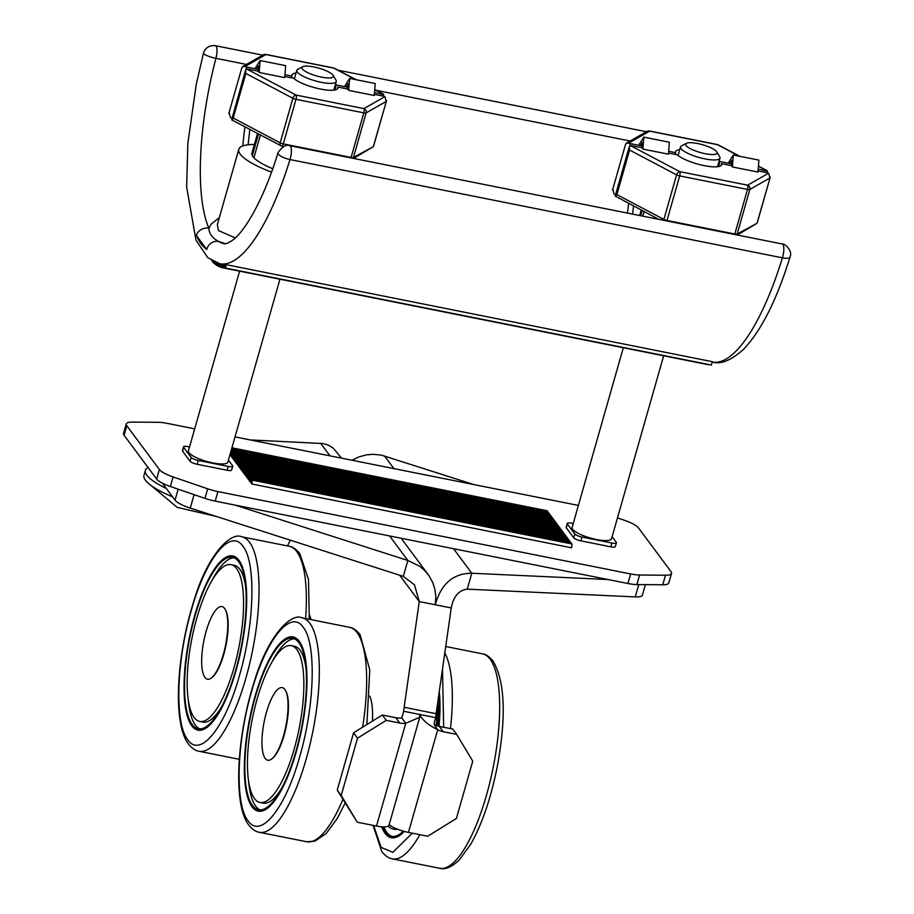 <?xml version="1.0" encoding="UTF-8"?>
<svg xmlns="http://www.w3.org/2000/svg" width="914" height="914" viewBox="0 0 914 914"><rect width="100%" height="100%" fill="white"/><g stroke="black" fill="none" stroke-linecap="round" stroke-linejoin="round"><path stroke-width="1.37" d="M178.161 489.173L175.042 500.141L166.337 488.453A56.554 14.053 -164.1 0 1 146.857 475.269A56.554 14.053 -164.1 0 1 145.395 470.333L143.978 475.314A56.554 14.053 15.9 0 0 145.257 479.987A56.554 14.053 15.9 0 0 145.44 480.238A56.554 14.053 15.9 0 0 172.529 496.782M373.632 825.468L381.104 847.369L392.849 852.316L412.294 833.18M187.804 739.803C174.54 723.808 176.196 661.896 191.255 610.632C205.65 558.477 230.431 527.629 242.93 546.275C256.194 562.27 254.538 624.182 239.479 675.446C225.084 727.601 200.315 758.449 187.804 739.803M248.094 820.829C234.829 804.823 236.486 742.911 251.544 691.647C265.94 639.503 290.709 608.644 303.219 627.29C316.484 643.285 314.827 705.197 299.769 756.461C285.374 808.616 260.593 839.475 248.094 820.829M271.538 172.14A54.669 13.596 -164.1 0 1 240.199 154.135A54.669 13.596 -164.1 0 1 238.771 149.37A54.669 13.596 -164.1 0 1 254.389 144.469M217.372 224.524L218.435 230.534L235.229 237.891M260.399 135.021L253.909 157.779A41.004 10.191 15.9 0 0 272.749 168.724M644.096 211.602L642.805 216.15M253.909 157.779A41.004 10.191 -164.1 0 1 252.984 156.694A41.004 10.191 -164.1 0 1 252.321 155.654L258.491 134.015M239.617 271.161L188.41 450.922A20.496 5.096 15.9 0 0 212.882 462.941A20.496 5.096 15.9 0 0 227.837 462.164L279.947 279.216M333.096 75.348L335.952 80.101A20.496 5.096 -164.1 0 1 336.261 81.552A20.496 5.096 -164.1 0 1 321.305 82.329A20.496 5.096 -164.1 0 1 296.822 70.321A20.496 5.096 -164.1 0 1 297.838 69.247L302.774 66.711A16.303 4.056 -164.1 0 1 313.868 66.939A16.303 4.056 -164.1 0 1 333.096 75.348A16.303 4.056 -164.1 0 1 321.442 77.119A16.303 4.056 -164.1 0 1 306.064 71.783A16.303 4.056 -164.1 0 1 302.774 66.711M284.825 76.49L293.565 78.227A23.924 5.941 -164.1 0 0 320.483 89.046A23.924 5.941 -164.1 0 0 337.929 88.144A23.924 5.941 -164.1 0 0 337.872 87.07L337.323 89.012M623.314 347.743L572.107 527.504A20.496 5.096 15.9 0 0 596.591 539.523A20.496 5.096 15.9 0 0 611.546 538.746L663.655 355.797M716.804 151.93L719.661 156.682A20.496 5.096 -164.1 0 1 719.958 158.133A20.496 5.096 -164.1 0 1 705.002 158.91A20.496 5.096 -164.1 0 1 681.056 148.685A20.496 5.096 -164.1 0 1 680.53 146.903A20.496 5.096 -164.1 0 1 681.547 145.829L686.483 143.292A16.303 4.056 -164.1 0 1 702.043 144.595A16.303 4.056 -164.1 0 1 716.622 151.655A16.303 4.056 -164.1 0 1 716.804 151.93A16.303 4.056 -164.1 0 1 704.728 153.609A16.303 4.056 -164.1 0 1 686.094 145.566A16.303 4.056 -164.1 0 1 686.483 143.292M668.534 153.072L677.274 154.809A23.924 5.941 -164.1 0 0 704.191 165.628A23.924 5.941 -164.1 0 0 721.637 164.726A23.924 5.941 -164.1 0 0 721.58 163.652L721.032 165.594M310.954 619.601A50.053 14.967 -78.7 0 0 309.538 615.088M372.432 721.123A50.053 14.967 -78.7 0 0 369.816 696.102M388.324 826.153A79.952 23.913 -78.7 0 0 393.02 829.021L394.3 829.272A79.952 23.913 -78.7 0 0 397.487 829.215M437.543 725.956A79.952 23.913 -78.7 0 0 437.829 701.632M393.02 829.021A79.952 23.913 -78.7 0 0 396.607 828.861M436.275 725.522A79.952 23.913 -78.7 0 0 436.846 708.533M403.291 831.169A87.401 26.14 101.3 0 1 391.569 836.321A87.401 26.14 101.3 0 1 385.479 832.026A87.401 26.14 101.3 0 1 382.635 826.873M392.209 836.424A87.401 26.14 101.3 0 1 386.759 832.288A87.401 26.14 101.3 0 1 383.834 826.919M404.239 831.432A88.841 26.563 101.3 0 1 391.283 837.727A88.841 26.563 101.3 0 1 385.102 833.362A88.841 26.563 101.3 0 1 381.686 826.804A88.772 26.552 -78.7 0 0 385.114 833.305A88.772 26.552 -78.7 0 0 391.295 837.658A88.772 26.552 -78.7 0 0 404.205 831.42M439.028 726.333A88.772 26.552 -78.7 0 0 439.257 691.658M191.791 725.807A88.841 26.563 101.3 0 1 191.826 626.444A88.841 26.563 101.3 0 1 232.762 555.918A88.841 26.563 101.3 0 1 238.942 560.282A88.841 26.563 101.3 0 1 238.908 659.645A88.841 26.563 101.3 0 1 197.984 730.16A88.841 26.563 101.3 0 1 191.791 725.807M252.081 806.822A88.841 26.563 101.3 0 1 252.115 707.459A88.841 26.563 101.3 0 1 293.04 636.932A88.841 26.563 101.3 0 1 299.232 641.297A88.841 26.563 101.3 0 1 299.198 740.66A88.841 26.563 101.3 0 1 258.262 811.175A88.841 26.563 101.3 0 1 252.081 806.822M238.931 560.351A88.772 26.552 101.3 0 1 238.897 659.634A88.772 26.552 101.3 0 1 197.995 730.092A88.772 26.552 101.3 0 1 191.814 725.739A88.772 26.552 101.3 0 1 191.849 626.456A88.772 26.552 101.3 0 1 232.75 555.986A88.772 26.552 101.3 0 1 238.931 560.351M299.209 641.365A88.772 26.552 101.3 0 1 299.175 740.648A88.772 26.552 101.3 0 1 258.285 811.118A88.772 26.552 101.3 0 1 252.104 806.754A88.772 26.552 101.3 0 1 252.127 707.47A88.772 26.552 101.3 0 1 293.028 637.001A88.772 26.552 101.3 0 1 299.209 641.365M234.041 557.814A87.401 26.14 -78.7 0 0 212.139 580.219M188.273 699.816A87.401 26.14 -78.7 0 0 195.379 725.099A87.401 26.14 -78.7 0 0 199.892 728.904M192.18 724.459A87.401 26.14 101.3 0 1 192.203 626.707A87.401 26.14 101.3 0 1 232.476 557.323A87.401 26.14 101.3 0 1 238.565 561.619A87.401 26.14 101.3 0 1 238.531 659.371A87.401 26.14 101.3 0 1 198.258 728.755A87.401 26.14 101.3 0 1 192.18 724.459M294.331 638.829A87.401 26.14 -78.7 0 0 272.429 661.233M248.551 780.83A87.401 26.14 -78.7 0 0 255.657 806.114A87.401 26.14 -78.7 0 0 260.182 809.93M252.458 805.485A87.401 26.14 101.3 0 1 252.493 707.722A87.401 26.14 101.3 0 1 292.766 638.338A87.401 26.14 101.3 0 1 298.855 642.633A87.401 26.14 101.3 0 1 298.821 740.397A87.401 26.14 101.3 0 1 258.548 809.77A87.401 26.14 101.3 0 1 252.458 805.485M236.589 568.554A79.952 23.913 101.3 0 1 236.555 657.989A79.952 23.913 101.3 0 1 199.72 721.454A79.952 23.913 101.3 0 1 194.156 717.524A79.952 23.913 101.3 0 1 194.179 628.101A79.952 23.913 101.3 0 1 231.025 564.635A79.952 23.913 101.3 0 1 236.589 568.554M231.025 564.635L234.213 565.275A79.952 23.913 101.3 0 1 239.788 569.193A79.952 23.913 101.3 0 1 245.672 586.902M221.794 706.511A79.952 23.913 101.3 0 1 202.919 722.094L199.72 721.454M296.867 649.568A79.952 23.913 101.3 0 1 296.844 739.003A79.952 23.913 101.3 0 1 260.01 802.469A79.952 23.913 101.3 0 1 254.435 798.539A79.952 23.913 101.3 0 1 254.469 709.115A79.952 23.913 101.3 0 1 291.303 645.65A79.952 23.913 101.3 0 1 296.867 649.568M291.303 645.65L294.502 646.289A79.952 23.913 101.3 0 1 300.066 650.208A79.952 23.913 101.3 0 1 305.95 667.928M282.083 787.525A79.952 23.913 101.3 0 1 263.209 803.109L260.01 802.469M225.255 609.535L225.678 610.335A36.286 10.854 101.3 0 1 226.009 645.17A36.286 10.854 101.3 0 1 212.334 677.205L211.637 677.777A37.028 11.071 101.3 0 1 204.907 677.411A37.028 11.071 101.3 0 1 206.13 631.357A37.028 11.071 101.3 0 1 224.558 608.416A37.028 11.071 101.3 0 1 225.255 609.535A37.028 11.071 101.3 0 1 225.587 645.078A37.028 11.071 101.3 0 1 211.637 677.777M285.545 690.55L285.968 691.35A36.286 10.854 101.3 0 1 286.299 726.184A36.286 10.854 101.3 0 1 272.623 758.22L271.915 758.791A37.028 11.071 101.3 0 1 265.186 758.426A37.028 11.071 101.3 0 1 266.42 712.383A37.028 11.071 101.3 0 1 284.848 689.43A37.028 11.071 101.3 0 1 285.545 690.55A37.028 11.071 101.3 0 1 285.876 726.093A37.028 11.071 101.3 0 1 271.915 758.791M252.275 480.181L251.83 483.974L571.581 547.794L572.038 544.001L252.275 480.181L250.916 482.752L251.361 478.947L250.002 481.518L250.447 477.714L249.088 480.284L249.533 476.491L248.174 479.05L248.619 475.257L247.248 477.828L247.705 474.023L246.334 476.594L246.78 472.789L245.42 475.36L245.866 471.567L244.506 474.126L244.952 470.333L243.592 472.904L244.038 469.099L242.678 471.67L243.124 467.865L241.753 470.436L242.21 466.643L240.839 469.202L241.285 465.409L239.925 467.979L240.371 464.175L239.011 466.746L239.457 462.941L238.097 465.512L238.543 461.719L237.172 464.278L237.629 460.485L236.258 463.055L236.715 459.251L235.344 461.821L235.789 458.017L234.43 460.587L234.875 456.794L233.516 459.354L233.961 455.56L232.602 458.131L233.047 454.327L231.676 456.897L232.133 453.104L230.762 455.663L231.219 451.87L230.259 453.664M240.371 464.175L560.122 527.995L560.008 529.023M239.457 462.941L559.208 526.761L559.094 527.789M241.285 465.409L561.047 529.229L560.922 530.246M238.543 461.719L558.294 525.527L558.18 526.555M242.21 466.643L561.961 530.451L561.836 531.48M237.629 460.485L557.38 524.305L557.254 525.322M243.124 467.865L562.875 531.685L562.75 532.713M236.715 459.251L556.466 523.071L556.34 524.099M244.038 469.099L563.789 532.919L563.675 533.947M235.789 458.017L555.552 521.837L555.426 522.865M244.952 470.333L564.703 534.153L564.589 535.17M234.875 456.794L554.627 520.614L554.512 521.631M443.678 727.258L442.479 669.185M245.866 471.567L565.617 535.376L565.503 536.404M233.961 455.56L553.713 519.381L553.598 520.397M439.28 691.544A88.841 26.563 101.3 0 1 439.04 726.333M246.78 472.789L566.543 536.609L566.417 537.638M233.047 454.327L552.799 518.147L552.684 519.175M247.705 474.023L567.457 537.843L567.331 538.86M232.133 453.104L551.885 516.913L551.759 517.941M438.926 693.977A87.401 26.14 101.3 0 1 438.594 726.23M248.619 475.257L568.371 539.077L568.245 540.094M231.219 451.87L550.971 515.69L550.845 516.707M214.756 262.135L214.596 263.838L215.281 262.352M214.596 263.838L215.647 264.055M215.773 262.547L215.601 264.626L216.412 262.786M216.652 264.843L215.601 264.626M249.533 476.491L569.285 540.3L569.171 541.328M231.082 450.796L550.057 514.456L549.931 515.473M443.233 731.714A20.496 18.886 -36.7 0 1 437.726 729.68L435.041 726.07L434.139 723.008L435.67 717.65L419.675 714.451C422.382 720.106 428.403 725.179 437.726 729.68L408.455 832.414L427.695 836.253L456.417 818.441L472.744 761.145L456.703 734.399L443.233 731.714L439.268 726.379A20.496 18.886 143.3 0 1 434.23 724.608M386.268 720.335L382.292 715.011L395.773 717.696A20.496 18.886 143.3 0 0 401.783 717.97L405.747 723.294A20.496 18.886 -36.7 0 1 399.738 723.031L386.268 720.335L357.534 738.158L341.208 795.454L357.248 822.2L376.488 826.039A17.08 4.25 15.9 0 0 388.953 825.388L419.743 717.284L419.675 714.451L403.691 711.263L401.783 717.97M439.268 726.379L452.738 729.064L456.703 734.399M382.292 715.011L353.569 732.822L357.534 738.158M353.569 732.822L337.243 790.119L341.208 795.454M389.17 824.622A17.08 4.25 15.9 0 0 408.455 832.414M337.243 790.119L357.248 822.2M376.488 826.039L405.747 723.294L419.743 717.284M213.75 261.667L213.625 262.981L214.15 261.85M213.625 262.981L214.664 263.186M217.681 265.551L216.618 265.334L217.555 263.163M216.801 262.924L216.618 265.334M250.447 477.714L570.199 541.534L570.085 542.562M231.356 449.802L549.131 513.222L549.017 514.251M435.67 717.65A20.496 6.135 101.3 0 1 436.104 713.674L404.137 707.299A20.496 6.135 -78.7 0 0 403.691 711.263M638.76 584.572L635.241 596.911L467.26 589.164C458.794 590.17 453.458 596.431 451.253 607.947L436.104 713.674M404.137 707.299L419.275 601.572L414.476 584.789L403.303 576.391L190.261 508.104L194.099 494.634M290.264 540.163L287.487 545.932M451.253 607.947L419.275 601.572L399.681 575.237M211.751 260.57L212.665 262.032L213.019 261.29M212.665 262.032L213.693 262.238M218.72 266.18L217.646 265.963L218.697 263.483M217.84 263.243L217.646 265.963M251.361 478.947L571.124 542.767L570.999 543.784M231.642 448.808L548.217 511.989L548.103 513.017M473.829 484.569L381.321 455.126L373.232 454.292L366.263 454.886L358.596 457.023L352.13 460.279M389.57 535.935L407.838 560.476L419.56 566.154L424.542 570.37L429.054 575.809L432.71 582.481L434.893 589.21L435.841 596.773L435.258 604.76C441.165 583.783 453.333 573.272 471.795 573.249L608.004 579.533L235.092 505.099L407.838 560.476L403.303 576.391M467.26 589.164L471.795 573.249L453.527 548.697M635.241 596.911A20.496 5.096 15.9 0 0 642.416 595.105L645.398 584.629M166.337 488.453L162.418 483.175M145.395 470.333A56.554 14.053 -164.1 0 1 148.045 467.465M341.539 458.165L333.13 448.031L328.617 445.267L323.43 443.576L250.093 439.908M175.042 500.141A20.496 5.096 15.9 0 0 190.261 508.104M219.794 266.728L218.709 266.511L219.84 263.735M218.892 263.529L218.709 266.511M231.928 447.814L547.303 510.766L547.189 511.783M194.693 428.849L167.148 423.353A20.496 5.096 15.9 0 0 158.191 422.302L132.267 422.085A20.496 5.096 15.9 0 0 126.258 423.925A20.496 5.096 15.9 0 0 126.795 425.707L159.367 469.488A20.496 5.096 15.9 0 0 173.089 476.948L207.684 488.807A20.496 5.096 15.9 0 0 217.909 491.583L630.626 573.946L627.907 583.498A20.496 5.096 15.9 0 0 636.864 584.56L662.787 584.777A20.496 5.096 15.9 0 0 668.785 582.938L671.516 573.386A20.496 5.096 15.9 0 0 670.979 571.604L638.395 527.812A20.496 5.096 15.9 0 0 624.685 520.363L617.487 517.895M627.907 583.498L608.004 579.533M235.092 505.099L215.19 501.135L217.909 491.583M207.684 488.807L204.965 498.358A20.496 5.096 15.9 0 0 215.19 501.135M204.965 498.358L170.37 486.499L173.089 476.948M159.367 469.488L156.648 479.039A20.496 5.096 15.9 0 0 170.37 486.499M156.648 479.039L124.076 435.258L126.795 425.707M126.258 423.925L123.539 433.464A20.496 5.096 15.9 0 0 124.076 435.258M230.876 470.573L230.671 470.527A6.147 1.531 -164.1 0 1 227.14 470.253L197.207 464.289A6.147 1.531 -164.1 0 1 192.911 462.987L192.534 462.827A6.147 1.531 -164.1 0 1 190.021 461.216L182.606 451.242A6.147 1.531 -164.1 0 1 182.446 450.705L183.531 446.877A6.147 1.531 -164.1 0 1 188.021 446.649L189.541 446.957M573.729 537.798A6.147 1.531 -164.1 0 0 576.231 539.409L576.62 539.568A6.147 1.531 -164.1 0 0 580.916 540.86L582.001 537.044A6.147 1.531 -164.1 0 1 574.815 533.982L573.729 537.798L566.303 527.824A6.147 1.531 -164.1 0 1 566.143 527.287L567.24 523.459A6.147 1.531 -164.1 0 1 571.718 523.231L573.238 523.528M614.585 547.143L614.379 547.109A6.147 1.531 -164.1 0 1 610.838 546.835L580.916 540.86M251.83 483.974L229.985 454.624M630.626 573.946A20.496 5.096 15.9 0 0 639.583 575.009L665.506 575.226A20.496 5.096 15.9 0 0 671.516 573.386M578.402 505.431L235.035 436.903M197.207 464.289L198.292 460.462A6.147 1.531 -164.1 0 1 191.117 457.4L190.021 461.216M182.606 451.242L183.691 447.414A6.147 1.531 -164.1 0 1 183.531 446.877M228.42 460.119L232.556 465.672A6.147 1.531 -164.1 0 1 232.716 466.209L231.63 470.024A6.147 1.531 -164.1 0 1 230.899 470.482M232.716 466.209A6.147 1.531 -164.1 0 1 228.226 466.437L227.14 470.253M566.303 527.824L567.388 523.996A6.147 1.531 -164.1 0 1 567.24 523.459M612.129 536.701L616.253 542.253A6.147 1.531 -164.1 0 1 616.413 542.79L615.328 546.606A6.147 1.531 -164.1 0 1 614.608 547.063M616.413 542.79A6.147 1.531 -164.1 0 1 611.934 543.019L610.838 546.835M220.88 267.185L219.783 266.968L220.971 263.963M219.954 263.758L219.783 266.968M737.278 235.012L757.135 223.199L737.152 234.041L749.846 189.472L769.885 178.047L768.663 173.192L747.618 185.188A3.416 3.21 60.3 0 1 749.846 189.472A3.416 0.845 -164.1 0 1 747.503 189.438A3.416 1.017 -78.7 0 0 747.618 185.188L679.799 171.661A3.416 1.017 101.3 0 1 679.685 175.899A3.416 0.845 -164.1 0 1 676.589 174.86A3.416 2.148 -62.2 0 1 679.799 171.661L630.432 145.6L629.278 146.663L629.575 150.045L676.589 174.86L663.895 219.417L616.881 194.602L615.922 196.533M733.325 155.003L728.824 162.155L729.818 163.48L731.817 160.304L731.406 165.617L732.4 166.954L757.98 172.049L758.906 160.11L733.325 155.003L732.4 166.954M669.379 142.241L668.442 154.18L642.862 149.085L641.868 147.748L642.291 142.435L640.291 145.612L639.297 144.286L643.799 137.134L669.379 142.241M642.862 149.085L643.799 137.134M739.883 156.305L718.153 144.846A3.416 2.148 117.8 0 0 717.467 144.686A3.416 1.017 -78.7 0 0 717.227 144.515L649.42 130.976A3.416 1.017 101.3 0 1 649.66 131.148A3.416 3.21 -119.7 0 0 647.055 131.365L626.33 143.178L628.604 143.144L649.66 131.148L717.467 144.686L739.266 156.191M353.569 158.43L373.426 146.617L353.444 157.459L366.137 112.89L386.188 101.465L384.954 96.61L363.909 108.606A3.416 3.21 60.3 0 1 366.137 112.89A3.416 0.845 -164.1 0 1 363.795 112.856A3.416 1.017 -78.7 0 0 363.909 108.606L296.09 95.079A3.416 1.017 101.3 0 1 295.987 99.329A3.416 0.845 -164.1 0 1 292.88 98.278A3.416 2.148 -62.2 0 1 296.09 95.079L246.723 69.018L245.58 70.081L245.866 73.463L292.88 98.278L280.187 142.835L233.173 118.02L232.213 119.951M349.628 78.421L345.126 85.573L346.109 86.899L348.12 83.722L347.697 89.035L348.691 90.372L374.272 95.479L375.208 83.528L349.628 78.421L348.691 90.372M285.671 65.659L284.745 77.61L259.165 72.503L258.171 71.166L258.582 65.854L256.583 69.03L255.589 67.705L260.09 60.553L285.671 65.659M259.165 72.503L260.09 60.553M356.174 79.724L334.455 68.264A3.416 2.148 117.8 0 0 333.77 68.104A3.416 1.017 -78.7 0 0 333.53 67.933L265.711 54.394A3.416 1.017 101.3 0 1 265.951 54.566A3.416 3.21 -119.7 0 0 263.358 54.783L242.633 66.596L244.906 66.573L265.951 54.566L333.77 68.104L355.557 79.609M757.192 222.605L770.251 177.122L757.135 223.199M567.388 523.996L574.815 533.982M582.001 537.044L611.934 543.019M758.426 166.302L767.406 170.838L767.109 172.746M625.564 144.652L626.33 143.178M373.495 146.023L386.553 100.54L373.426 146.617M183.691 447.414L191.117 457.4M198.292 460.462L228.226 466.437M374.717 89.721L383.697 94.256L383.412 96.164M241.867 68.082L242.633 66.596M221.976 267.574L220.868 267.345L222.102 264.192L221.976 267.642L223.199 264.409L223.107 267.859L224.318 264.58L224.238 267.985L225.438 264.672A170.849 51.093 -78.7 0 0 226.261 264.683L712.28 361.681L711.423 365.04L225.404 268.042L225.438 264.672A170.849 51.093 -78.7 0 1 224.318 264.58A170.849 51.093 -78.7 0 1 223.199 264.409A170.849 51.093 -78.7 0 1 223.073 264.386L219.886 263.746A170.849 51.093 101.3 0 0 290.001 159.55A10.248 3.142 -162.9 0 1 278.005 152.741C282.289 146.548 286.219 144.206 289.807 145.703A10.248 3.062 101.3 0 1 290.526 146.206A10.248 3.062 101.3 0 1 290.001 159.55L782.43 257.828A10.248 3.062 -78.7 0 0 782.944 244.484A10.248 3.062 -78.7 0 0 782.235 243.981C783.584 242.747 793.238 250.322 790.027 257.04A10.248 3.142 -162.9 0 1 782.43 257.828A170.849 51.093 -78.7 0 1 712.303 362.024L712.2 362.001M221.028 263.975L220.868 267.345M721.58 163.652L731.406 165.617M630.432 145.6A3.416 0.845 -164.1 0 1 631.997 145.772L641.868 147.748M758.06 170.941L766.869 172.689A3.416 0.845 -164.1 0 1 768.663 173.192M663.735 220.331A3.416 2.148 -62.2 0 1 663.895 219.417A3.416 0.845 -164.1 0 0 666.991 220.468L679.685 175.899L747.503 189.438L734.81 234.007L666.991 220.468A3.416 1.017 101.3 0 1 666.843 220.948M679.753 149.61A23.924 5.941 -164.1 0 0 675.629 151.621A23.924 5.941 -164.1 0 0 675.686 152.684L668.671 151.278M719.192 160.841A23.924 5.941 -164.1 0 1 719.992 161.527L731.543 163.835M766.835 170.735A3.416 0.845 -164.1 0 1 765.281 170.564L758.197 169.147M642.016 145.954L630.409 143.647A3.416 0.845 -164.1 0 1 628.604 143.144M337.872 87.07L347.697 89.035M246.723 69.018A3.416 0.845 -164.1 0 1 248.288 69.19L258.171 71.166M374.363 94.359L383.16 96.119A3.416 0.845 -164.1 0 1 384.954 96.61M281.592 146A3.416 2.148 -62.2 0 1 280.895 145.84A3.416 2.148 -62.2 0 1 280.187 142.835A3.416 0.845 -164.1 0 0 283.283 143.886L295.987 99.329L363.795 112.856L351.102 157.425L283.283 143.886A3.416 1.017 101.3 0 1 281.82 146.171L231.653 119.848L245.58 70.081M296.056 73.029A23.924 5.941 -164.1 0 0 291.932 75.039A23.924 5.941 -164.1 0 0 291.989 76.102L284.962 74.697M335.484 84.259A23.924 5.941 -164.1 0 1 336.295 84.945L347.834 87.253M383.137 94.153A3.416 0.845 -164.1 0 1 381.572 93.982L374.5 92.565M258.308 69.384L246.7 67.065A3.416 0.845 -164.1 0 1 244.906 66.573M629.278 146.663L615.202 196.076L658.754 219.337M615.648 194.522A3.416 0.845 15.9 0 1 614.105 194.076L612.871 189.221M718.553 166.577L719.992 161.527M675.686 152.684L675.195 154.397M231.95 117.94A3.416 0.845 15.9 0 1 230.397 117.495L229.174 112.639M334.855 89.995L336.295 84.945M291.989 76.102L291.497 77.816M708.007 364.64L221.976 267.642M640.725 215.738L642.188 210.597M257.508 133.501L251.921 153.118A41.004 10.191 15.9 0 0 252.321 155.654M709.161 364.766L223.107 267.859M249.808 129.434L248.117 144.789M633.516 206.016L632.557 214.105M710.327 364.823L224.238 267.985M219.326 217.658L211.134 224.159L208.906 228.26A150.342 44.957 101.3 0 1 215.944 58.336L246.449 64.426M278.005 152.741C263.232 201.526 243.307 233.744 231.505 240.919C227.495 243.375 224.958 244.278 223.896 243.638A150.342 44.957 101.3 0 1 218.732 241.467L225.347 243.695M206.781 249.465A10.248 9.711 123.6 0 1 218.732 241.467C212.448 238.257 209.169 233.858 208.906 228.26A10.248 8.991 -23.6 0 0 196.282 235.344L206.781 249.465C202.714 246.746 199.218 242.039 196.282 235.344M225.404 268.042L226.261 264.683M262.718 55.148L215.396 45.7A10.248 3.062 101.3 0 1 215.944 58.336A10.248 1.942 -165.2 0 1 203.799 53.835A10.248 1.942 -165.2 0 1 203.479 53.138A10.248 1.942 -165.2 0 1 203.514 53.058M203.799 53.835A10.248 2.548 -164.1 0 1 203.536 52.943C205.444 47.619 209.397 45.197 215.396 45.7M216.218 516.421L177.19 507.384L146.514 481.724A86.11 79.335 -36.7 0 1 145.44 480.238M241.89 536.838C230.614 531.297 207.307 555.335 193.928 600.829C176.539 654.892 172.415 723.717 188.535 744.087C192.043 748.406 195.562 750.817 199.081 751.285A109.337 32.698 101.3 0 0 249.465 664.501A109.337 32.698 101.3 0 0 249.499 542.208A109.337 32.698 101.3 0 0 241.89 536.838L289.212 546.275A109.337 32.698 101.3 0 1 296.822 551.645A109.337 32.698 101.3 0 1 305.607 618.538M302.168 617.853C290.892 612.323 267.596 636.35 254.218 681.844C236.829 735.907 232.704 804.731 248.825 825.114C252.333 829.432 255.851 831.831 259.37 832.311A109.337 32.698 101.3 0 0 309.743 745.516A109.337 32.698 101.3 0 0 309.789 623.222A109.337 32.698 101.3 0 0 302.168 617.853L349.491 627.301A109.337 32.698 101.3 0 1 357.111 632.671A109.337 32.698 101.3 0 1 362.63 727.201M490.133 659.211A109.337 32.698 -78.7 0 0 482.512 653.841C485.7 654.104 489.207 656.503 493.069 661.039C505.088 681.764 506.459 717.102 497.17 767.063C490.898 798.253 482.124 823.902 470.87 844.022L459.171 860.085C451.436 867.215 444.947 869.945 439.714 868.3A109.337 32.698 -78.7 0 0 490.087 781.504A109.337 32.698 -78.7 0 0 490.133 659.211M376.271 90.337L630.146 141.007M342.853 799.464A109.337 32.698 101.3 0 1 306.693 841.748L259.37 832.311M439.714 868.3L392.392 858.852A109.337 32.698 -78.7 0 0 419.846 834.688M450.465 728.618A109.337 32.698 -78.7 0 0 444.81 652.939M395.773 717.696L399.738 723.031M329.988 455.858L320.54 443.164M384.486 455.926L393.934 468.619M639.583 575.009L636.864 584.56M665.506 575.226L662.787 584.777M649.18 131.022A3.416 1.017 101.3 0 1 649.42 130.976L647.055 131.365M265.471 54.44A3.416 1.017 101.3 0 1 265.711 54.394L263.358 54.783M736.764 234.898A3.416 3.21 60.3 0 0 737.152 234.041A3.416 0.845 -164.1 0 1 734.81 234.007A3.416 1.017 -78.7 0 1 734.65 234.487M353.055 158.328A3.416 3.21 60.3 0 0 353.444 157.459A3.416 0.845 -164.1 0 1 351.102 157.425A3.416 1.017 -78.7 0 1 350.953 157.905M616.881 194.602L629.575 150.045M233.173 118.02L245.866 73.463M765.281 170.564L764.789 172.278M629.78 145.829L630.409 143.647M381.572 93.982L381.081 95.696M246.083 69.247L246.7 67.065M244.941 126.863A150.342 44.957 -78.7 0 0 242.804 145.943M628.649 203.445A150.342 44.957 -78.7 0 0 627.461 213.088M219.886 263.746L207.809 257.702L195.962 240.142L186.65 187.176L187.85 143.304L196.304 84.134L203.536 52.943M289.212 546.275C292.389 546.549 295.908 548.948 299.758 553.484L308.509 579.579L309.275 619.269M349.491 627.301C352.678 627.564 356.197 629.963 360.047 634.499L369.759 669.962L366.891 724.562M373.061 825.353L381.835 851.654C385.342 855.972 388.861 858.372 392.392 858.852M646.427 131.73L338.111 70.195M333.804 90.155L336.261 81.552M717.513 166.725L719.958 158.133M392.323 837.864L391.295 837.658M199.081 751.285L239.308 759.317M197.995 730.092L199.012 730.297M258.285 811.118L259.302 811.312M293.028 637.001L294.057 637.207M232.75 555.986L233.767 556.192M482.512 653.841L445.724 646.506M345.069 803.166L337.335 818.35L326.252 833.442L315.01 841.109L306.693 841.748M146.514 481.724L145.257 479.987M401.132 538.243L428.175 574.586M718.153 144.846L717.227 144.515M334.455 68.264L333.53 67.933M767.406 170.838L758.437 166.108M383.697 94.256L374.74 89.526M678.074 155.494L680.53 146.903M625.633 144.069L612.506 190.135M283.42 146.491L281.82 146.171M294.377 78.912L296.822 70.321M241.924 67.487L228.808 113.565M639.663 215.521L641.217 210.083M217.349 224.593L238.771 149.37M790.027 257.04C776.843 299.689 761.419 330.377 743.745 349.114C731.291 360.39 720.803 364.697 712.303 362.024M782.235 243.981L289.807 145.703"/></g></svg>
